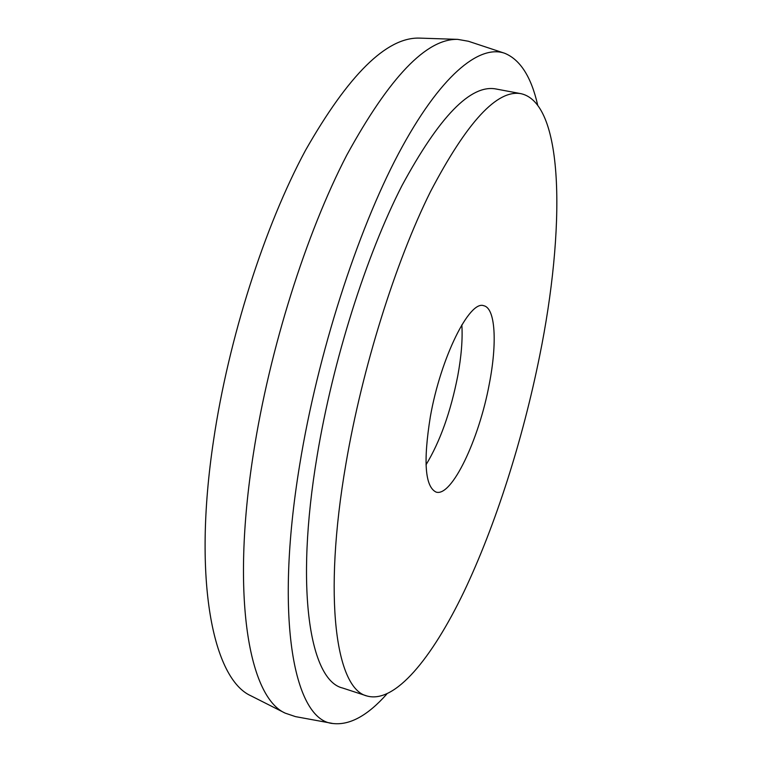 <?xml version="1.0" encoding="UTF-8"?>
<svg xmlns="http://www.w3.org/2000/svg" width="762" height="762" viewBox="0 0 762 762"><rect width="100%" height="100%" fill="white"/><g stroke="black" fill="none" stroke-linecap="round" stroke-linejoin="round"><path stroke-width="1.14" d="M489.29 384C497.262 343.357 495.538 308.162 483.813 305.743C469.678 299.723 440.703 357.54 430.349 416.69C423.129 461.61 425.044 486.737 436.093 492.09C451.761 497.291 479.136 439.217 489.29 384M426.025 464.782C440.084 441.55 450.647 411.985 457.724 376.066C461.353 356.435 462.734 339.366 461.848 324.85M420.481 38.138L419.252 38.1C386.496 37.271 348.548 74.733 305.419 150.485C264.576 226.381 228.6 338.471 213.55 440.398C192.329 581.292 213.379 679.056 250.86 695.773L251.955 696.325M503.825 52.988L468.373 41.253L457.686 39.367C426.501 38.519 389.525 77.114 346.767 155.143C306.2 233.353 269.596 348.967 253.403 453.657C230.629 598.427 249.469 697.421 285.169 713.127L295.446 716.613L332.175 723.357M537.62 104.823C531.219 76.886 520.265 59.703 504.768 53.302C479.241 44.139 439.855 75.724 398.393 153.876C357.073 231.886 317.659 354.206 299.742 464.525C273.691 622.183 295.008 721.1 333.156 723.538C349.825 725.367 367.684 715.566 386.734 694.144M521.198 93.716L495.986 88.983C470.764 84.172 439.417 116.415 401.936 185.699C366.322 255.222 332.937 360.245 317.183 455.524C294.475 590.598 310.344 680.571 342.595 688.019L366.989 695.992C394.954 703.907 432.016 658.111 463.82 592.036C495.738 525.018 522.856 439.283 539.62 356.073C565.071 231.086 564.975 103.889 521.198 93.716C497.319 89.135 467.058 121.825 430.425 191.757C395.564 261.918 362.302 367.732 345.977 463.496C322.488 599.284 336.394 689.115 366.989 695.992M250.86 695.773L285.169 713.127M419.252 38.1L457.686 39.367"/></g></svg>
